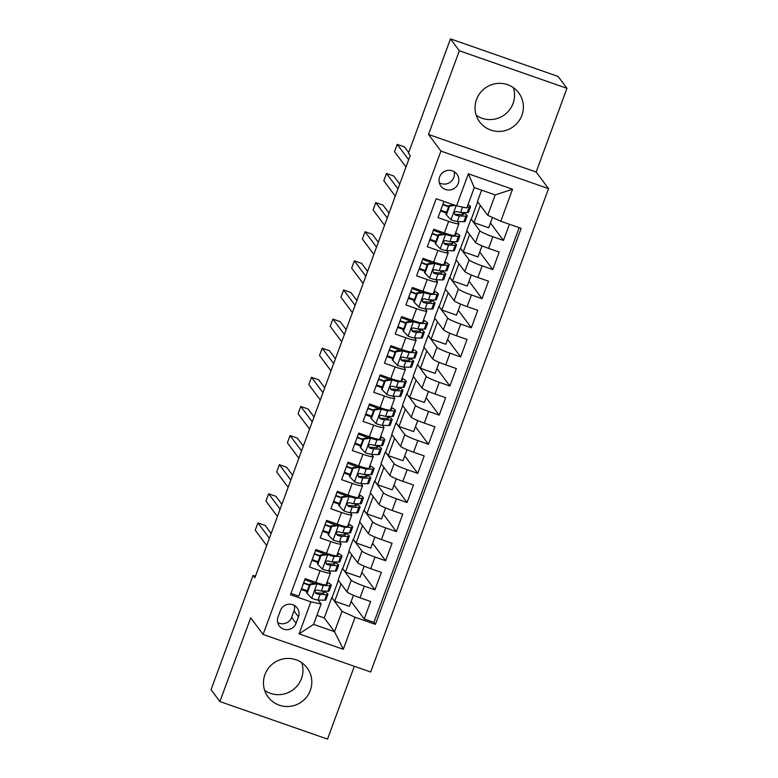 <?xml version="1.0" encoding="UTF-8"?>
<svg xmlns="http://www.w3.org/2000/svg" width="778" height="778" viewBox="0 0 778 778"><rect width="100%" height="100%" fill="white"/><g stroke="black" fill="none" stroke-linecap="round" stroke-linejoin="round"><path stroke-width="1.17" d="M476.535 99.477A24.332 23.894 143.3 0 0 502.588 131.151A24.332 23.894 143.3 0 0 518.722 92.845A24.332 23.894 143.3 0 0 476.535 99.477M476.253 115.29A24.332 23.894 143.3 0 0 513.344 87.622M264.948 674.555A24.332 23.894 143.3 0 0 290.991 706.23A24.332 23.894 143.3 0 0 307.135 667.923A24.332 23.894 143.3 0 0 264.948 674.555M264.656 690.378A24.332 23.894 143.3 0 0 301.747 662.71M439.628 176.927A9.988 9.803 143.3 0 0 450.316 189.92A9.988 9.803 143.3 0 0 456.939 174.204A9.988 9.803 143.3 0 0 439.628 176.927M439.317 182.733A9.988 9.803 143.3 0 0 454.138 171.675M566.958 88.313L459.341 50.765L428.532 134.477L536.159 172.026L566.958 88.313L558.108 76.448L450.481 38.9L408.44 153.188L410.21 155.561L254.863 577.772L253.093 575.399L211.042 689.687L219.892 701.552L327.519 739.1L354.311 666.279M536.159 172.026L548.548 188.636L370.707 671.998L263.09 634.449L440.931 151.097L548.548 188.636M443.975 201.444L438.033 217.607L448.643 221.312L444.364 232.953A12.477 1.313 20.2 0 0 454.653 235.364L458.942 223.714A12.477 1.313 -159.8 0 1 448.643 221.312M444.364 232.953L433.745 229.247L427.317 246.723L437.936 250.428L433.647 262.069A12.477 1.313 20.2 0 0 443.946 264.481L448.225 252.84A12.477 1.313 -159.8 0 1 437.936 250.428M433.647 262.069L423.028 258.374L416.6 275.84L427.219 279.545L422.94 291.196A12.477 1.313 20.2 0 0 433.229 293.598L437.518 281.957A12.477 1.313 -159.8 0 1 427.219 279.545M422.94 291.196L412.321 287.49L405.892 304.957L416.512 308.662L412.223 320.312A12.477 1.313 20.2 0 0 422.522 322.724L426.801 311.074A12.477 1.313 -159.8 0 1 416.512 308.662M412.223 320.312L401.604 316.607L395.175 334.073L405.795 337.778L401.506 349.429A12.477 1.313 20.2 0 0 411.805 351.841L416.094 340.19A12.477 1.313 -159.8 0 1 405.795 337.778M401.506 349.429L390.896 345.724L384.468 363.19L395.078 366.895L390.799 378.546A12.477 1.313 20.2 0 0 401.088 380.957L405.377 369.307A12.477 1.313 -159.8 0 1 395.078 366.895M390.799 378.546L380.179 374.84L373.751 392.316L384.371 396.012L380.082 407.662A12.477 1.313 20.2 0 0 390.381 410.074L394.66 398.424A12.477 1.313 -159.8 0 1 384.371 396.012M380.082 407.662L369.462 403.957L363.034 421.433L373.654 425.138L369.365 436.779A12.477 1.313 20.2 0 0 379.664 439.191L383.953 427.55A12.477 1.313 -159.8 0 1 373.654 425.138M369.365 436.779L358.755 433.074L352.327 450.55L362.937 454.255L358.658 465.896A12.477 1.313 20.2 0 0 368.947 468.307L373.236 456.667A12.477 1.313 -159.8 0 1 362.937 454.255M358.658 465.896L348.038 462.2L341.61 479.666L352.23 483.371L347.941 495.022A12.477 1.313 20.2 0 0 358.24 497.424L362.519 485.783A12.477 1.313 -159.8 0 1 352.23 483.371M347.941 495.022L337.321 491.317L330.893 508.783L341.513 512.488L337.224 524.139A12.477 1.313 20.2 0 0 347.523 526.55L351.812 514.9A12.477 1.313 -159.8 0 1 341.513 512.488M337.224 524.139L326.614 520.433L320.186 537.899L330.796 541.605L326.517 553.255A12.477 1.313 20.2 0 0 336.806 555.667L341.095 544.016A12.477 1.313 -159.8 0 1 330.796 541.605M326.517 553.255L315.897 549.55L309.469 567.026L320.089 570.721A12.477 1.313 20.2 0 0 330.387 573.133A12.477 1.313 20.2 0 0 330.31 572.89L328.822 570.896M364.162 566.16L360.107 577.208L345.413 572.083L342.466 568.417L338.187 580.067L346.959 591.834A12.477 1.313 20.2 0 0 360.01 597.796L370.629 601.501L364.201 618.967L351.17 601.491M342.466 568.417L351.248 580.194A12.477 1.313 20.2 0 0 364.299 586.145L374.918 589.85L361.877 572.375M374.918 589.85L381.346 572.384L370.727 568.679A12.477 1.313 20.2 0 1 357.676 562.718L348.894 550.95L353.183 539.3L361.964 551.077L357.676 562.718M385.596 507.927L381.531 518.965L366.837 513.85L363.89 510.183L359.611 521.834L368.393 533.601A12.477 1.313 20.2 0 0 381.444 539.562L392.054 543.268L385.625 560.734L372.594 543.258M396.303 478.81L392.238 489.848L377.554 484.723L374.607 481.067L370.318 492.717L379.1 504.484A12.477 1.313 20.2 0 0 392.151 510.446L402.771 514.141L396.342 531.617L383.311 514.141M407.02 449.694L402.955 460.732L388.271 455.607L385.324 451.95L381.035 463.591L389.817 475.368A12.477 1.313 20.2 0 0 402.868 481.319L413.488 485.025L407.059 502.5L394.018 485.025M417.737 420.567L413.672 431.615L398.978 426.49L396.031 422.833L391.752 434.474L400.534 446.251A12.477 1.313 20.2 0 0 413.585 452.203L424.195 455.908L417.767 473.384L404.735 455.908M428.445 391.451L424.38 402.498L409.695 397.373L406.748 393.707L402.459 405.357L411.241 417.134A12.477 1.313 20.2 0 0 424.292 423.086L434.912 426.791L428.484 444.257L415.442 426.782M439.162 362.334L435.096 373.382L420.412 368.257L417.465 364.59L413.176 376.241L421.958 388.008A12.477 1.313 20.2 0 0 435.009 393.969L445.629 397.675L439.2 415.141L426.159 397.665M449.869 333.217L445.813 344.265L431.119 339.14L428.172 335.474L423.893 347.124L432.665 358.891A12.477 1.313 20.2 0 0 445.716 364.853L456.336 368.558L449.908 386.024L436.876 368.548M460.586 304.101L456.521 315.139L441.836 310.023L438.889 306.357L434.601 318.007L443.382 329.775A12.477 1.313 20.2 0 0 456.433 335.736L467.053 339.441L460.625 356.908L447.583 339.432M471.303 274.984L467.238 286.022L452.543 280.897L449.596 277.24L445.317 288.891L454.099 300.658A12.477 1.313 20.2 0 0 467.15 306.62L477.76 310.315L471.332 327.791L458.3 310.315M482.01 245.867L477.955 256.905L463.26 251.78L460.313 248.124L456.025 259.764L464.806 271.541A12.477 1.313 20.2 0 0 477.857 277.493L488.477 281.198L482.049 298.674L469.017 281.198M492.464 217.461L488.662 227.789L473.977 222.664L471.03 219.007L466.742 230.648L475.523 242.425A12.477 1.313 20.2 0 0 488.574 248.377L499.194 252.082L492.766 269.558L479.725 252.082M458.942 223.714A12.477 1.313 -159.8 0 0 458.864 223.471L457.376 221.477M448.225 252.84A12.477 1.313 -159.8 0 0 448.157 252.587L446.669 250.594M437.518 281.957A12.477 1.313 -159.8 0 0 437.44 281.704L435.952 279.71M426.801 311.074A12.477 1.313 -159.8 0 0 426.723 310.821L425.245 308.827M416.094 340.19A12.477 1.313 -159.8 0 0 416.016 339.937L414.528 337.953M405.377 369.307A12.477 1.313 -159.8 0 0 405.299 369.054L403.811 367.07M394.66 398.424A12.477 1.313 -159.8 0 0 394.582 398.18L393.104 396.187M383.953 427.55A12.477 1.313 -159.8 0 0 383.875 427.297L382.387 425.303M373.236 456.667A12.477 1.313 -159.8 0 0 373.158 456.414L371.67 454.42M362.519 485.783A12.477 1.313 -159.8 0 0 362.441 485.53L360.963 483.537M351.812 514.9A12.477 1.313 -159.8 0 0 351.734 514.647L350.246 512.653M341.095 544.016A12.477 1.313 -159.8 0 0 341.017 543.764L339.529 541.78M296.078 623.295L298.431 616.886A9.676 9.492 143.3 0 0 288.074 604.302A9.676 9.492 143.3 0 0 280.401 610.594L278.038 617.003A9.676 9.492 143.3 0 0 288.395 629.587A9.676 9.492 143.3 0 0 296.078 623.295L291.653 617.362L294.006 610.954A9.676 9.492 143.3 0 0 294.337 605.449M481.631 190.172L477.459 201.531L487.728 215.292L495.226 194.918L474.279 187.605L466.781 207.989L456.56 205.83L436.205 198.73L290.495 594.732L310.86 601.841L321.081 604L318.105 600.013M456.56 205.83L468.346 173.805L512.556 189.219L500.779 221.253L521.134 228.353L375.434 624.364L355.069 617.255L343.293 649.29L299.073 633.866L310.86 601.841M471.03 219.007L479.812 230.774L475.523 242.425M460.313 248.124L469.095 259.891L464.806 271.541M449.596 277.24L458.378 289.008L454.099 300.658M438.889 306.357L447.671 318.124L443.382 329.775M428.172 335.474L436.954 347.251L432.665 358.891M417.465 364.59L426.237 376.367L421.958 388.008M406.748 393.707L415.53 405.484L411.241 417.134M396.031 422.833L404.813 434.601L400.534 446.251M385.324 451.95L394.106 463.717L389.817 475.368M374.607 481.067L383.389 492.834L379.1 504.484M363.89 510.183L372.672 521.95L368.393 533.601M364.201 618.967L373.946 622.371L519.169 227.672M479.812 230.774A12.477 1.313 -159.8 0 0 492.863 236.736L503.473 240.431L509.425 224.268M492.766 269.558L482.146 265.852A12.477 1.313 -159.8 0 1 469.095 259.891M482.049 298.674L471.429 294.969A12.477 1.313 -159.8 0 1 458.378 289.008M471.332 327.791L460.722 324.086A12.477 1.313 -159.8 0 1 447.671 318.124M460.625 356.908L450.005 353.202A12.477 1.313 -159.8 0 1 436.954 347.251M449.908 386.024L439.288 382.319A12.477 1.313 -159.8 0 1 426.237 376.367M439.2 415.141L428.581 411.436A12.477 1.313 -159.8 0 1 415.53 405.484M428.484 444.257L417.864 440.562A12.477 1.313 -159.8 0 1 404.813 434.601M417.767 473.384L407.157 469.679A12.477 1.313 -159.8 0 1 394.106 463.717M407.059 502.5L396.44 498.795A12.477 1.313 -159.8 0 1 383.389 492.834M396.342 531.617L385.723 527.912A12.477 1.313 -159.8 0 1 372.672 521.95M385.625 560.734L375.015 557.029A12.477 1.313 -159.8 0 1 361.964 551.077M290.982 593.429L298.762 596.143L305.18 578.667L315.8 582.372A12.477 1.313 20.2 0 0 326.099 584.784L330.387 573.133M321.081 604L313.583 624.384L334.521 631.687L342.019 611.304L355.069 617.255M316.899 615.359L324.251 617.917L334.521 631.687L343.293 649.29M324.251 617.917L331.759 597.543L342.019 611.304M459.341 50.765L450.481 38.9M428.532 134.477L440.931 151.097M263.09 634.449L250.691 617.839L219.892 701.552M255.437 576.216L253.093 575.399M353.455 595.277L349.39 606.325L334.696 601.2L331.759 597.543M332.041 597.64L338.401 580.359M342.758 568.524L349.118 551.242M374.879 537.044L370.814 548.091L356.13 542.966L353.183 539.3M353.475 539.407L359.825 522.126M364.182 510.29L370.542 493.009M374.899 481.164L381.259 463.892M385.616 452.047L391.966 434.776M396.323 422.931L402.683 405.649M407.04 393.814L413.4 376.533M417.757 364.697L424.107 347.416M428.464 335.581L434.824 318.299M439.181 306.454L445.531 289.183M449.888 277.338L456.248 260.066M460.605 248.221L466.965 230.949M471.322 219.104L477.673 201.823M307.067 591.562L301.193 589.51M373.946 622.371L375.434 624.364M334.696 601.2L341.056 583.918M503.473 240.431L490.441 222.955M317.784 562.445L311.91 560.393M345.413 572.083L351.773 554.802M356.13 542.966L362.48 525.685M328.491 533.319L322.627 531.277M366.837 513.85L373.197 496.568M339.208 504.202L333.334 502.16M377.554 484.723L383.914 467.452M349.925 475.086L344.051 473.043M388.271 455.607L394.621 438.335M360.632 445.969L354.758 443.917M398.978 426.49L405.338 409.209M371.349 416.852L365.475 414.8M409.695 397.373L416.055 380.092M382.056 387.736L376.192 385.684M420.412 368.257L426.762 350.975M392.773 358.619L386.899 356.567M431.119 339.14L437.479 321.859M403.49 329.493L397.616 327.45M441.836 310.023L448.186 292.742M414.197 300.376L408.333 298.334M452.543 280.897L458.903 263.625M424.914 271.259L419.041 269.207M463.26 251.78L469.62 234.509M435.631 242.143L429.757 240.091M473.977 222.664L480.327 205.382M500.779 221.253L487.728 215.292M446.339 213.026L440.465 210.974M313.583 624.384L299.073 633.866M468.346 173.805L474.279 187.605M512.556 189.219L495.226 194.918M277.707 622.507A9.676 9.492 143.3 0 0 291.653 617.362M310.286 584.677L309.829 584.054L316.714 583.179L317.171 583.792L310.286 584.677L307.077 593.41L311.822 598.35A8.266 0.866 20.2 0 0 318.046 600.013L324.582 600.217A23.865 2.509 20.2 0 0 325.885 599.896L327.917 594.363A23.865 2.509 20.2 0 0 323.483 591.047M307.32 590.881A19.81 2.081 20.2 0 0 301.533 588.742A9.832 1.031 -159.8 0 1 301.485 588.722M316.714 583.179L321.022 584.035M317.171 583.792A8.266 0.866 20.2 0 0 323.405 585.455L329.94 585.659A23.865 2.509 20.2 0 0 331.243 585.338A23.865 2.509 20.2 0 0 327.061 582.158M326.313 584.2L326.352 584.2A19.81 2.081 20.2 0 0 327.441 583.938A19.81 2.081 20.2 0 0 326.75 583.004M309.829 584.054L306.61 592.797L307.077 593.41M271.162 533.465L265.191 525.451L257.917 522.913L269.392 538.288M257.917 522.913L255.242 530.197L266.708 545.572M301.533 588.742L303.566 583.208A9.832 1.031 -159.8 0 1 303.517 583.189M314.594 583.442A19.81 2.081 20.2 0 0 304.85 579.717A9.832 1.031 20.2 0 0 304.85 579.717L305.229 578.686M331.243 585.338L329.211 590.872A23.865 2.509 -159.8 0 1 327.908 591.192L321.363 590.988A8.266 0.866 -159.8 0 1 317.278 590.025L315.537 590.376L314.876 591.406L315.994 593.517A8.266 0.866 20.2 0 0 320.079 594.48L326.624 594.684A23.865 2.509 20.2 0 0 327.917 594.363M309.498 584.939A23.865 2.509 20.2 0 0 303.673 582.79M303.566 583.208A19.81 2.081 -159.8 0 1 309.352 585.348M321.868 590.998A19.81 2.081 -159.8 0 1 324.115 592.962A19.81 2.081 -159.8 0 1 323.035 593.235L315.479 592.836L315.994 593.517M321.003 555.56L320.536 554.938L327.431 554.053L327.888 554.675L321.003 555.56L317.784 564.293L322.53 569.233A8.266 0.866 20.2 0 0 328.754 570.896L335.299 571.101A23.865 2.509 20.2 0 0 336.602 570.78L338.634 565.246A23.865 2.509 20.2 0 0 334.2 561.93M318.027 561.765A19.81 2.081 20.2 0 0 312.241 559.625A9.832 1.031 -159.8 0 1 312.202 559.606L314.283 554.092A9.832 1.031 -159.8 0 1 314.234 554.072M327.431 554.053L331.729 554.918M327.888 554.675A8.266 0.866 20.2 0 0 334.112 556.328L340.657 556.542A23.865 2.509 20.2 0 0 341.96 556.221A23.865 2.509 20.2 0 0 337.778 553.041M337.02 555.084L337.069 555.084A19.81 2.081 20.2 0 0 338.148 554.821A19.81 2.081 20.2 0 0 337.467 553.887M320.536 554.938L317.327 563.671L317.784 564.293M281.879 504.339L275.908 496.335L268.634 493.797L280.099 509.172M268.634 493.797L265.959 501.081L277.425 516.456M315.518 550.581A9.832 1.031 20.2 0 0 315.567 550.6L315.946 549.569M341.96 556.221L339.918 561.745A23.865 2.509 -159.8 0 1 338.615 562.076L332.08 561.862A8.266 0.866 -159.8 0 1 327.995 560.909L326.254 561.259L325.583 562.29L326.702 564.4A8.266 0.866 20.2 0 0 330.796 565.363L337.331 565.567A23.865 2.509 20.2 0 0 338.634 565.246M320.215 555.823A23.865 2.509 20.2 0 0 314.38 553.673M314.283 554.092A19.81 2.081 -159.8 0 1 320.069 556.231M332.576 561.881A19.81 2.081 -159.8 0 1 334.832 563.846A19.81 2.081 -159.8 0 1 333.752 564.108L326.196 563.719L326.702 564.4M325.311 554.325A19.81 2.081 20.2 0 0 315.567 550.6M331.71 526.434L331.253 525.821L338.138 524.936L338.605 525.558L331.71 526.434L328.501 535.176L333.247 540.117A8.266 0.866 20.2 0 0 339.471 541.77L346.016 541.984A23.865 2.509 20.2 0 0 347.309 541.653L349.351 536.13A23.865 2.509 20.2 0 0 344.907 532.813M328.744 532.638A19.81 2.081 20.2 0 0 322.958 530.508A9.832 1.031 -159.8 0 1 322.909 530.489M338.138 524.936L342.446 525.802M338.605 525.558A8.266 0.866 20.2 0 0 344.829 527.212L351.364 527.426A23.865 2.509 20.2 0 0 352.667 527.095A23.865 2.509 20.2 0 0 348.486 523.925M347.737 525.967L347.785 525.967A19.81 2.081 20.2 0 0 348.865 525.695A19.81 2.081 20.2 0 0 348.184 524.761M331.253 525.821L328.044 534.554L328.501 535.176M292.596 475.222L286.615 467.218L279.351 464.68L290.816 480.055M279.351 464.68L276.667 471.954L288.142 487.329M322.958 530.508L324.99 524.975A9.832 1.031 -159.8 0 1 324.951 524.956M326.235 521.464A9.832 1.031 20.2 0 0 326.283 521.474L326.653 520.453M352.667 527.095L350.635 532.629A23.865 2.509 -159.8 0 1 349.332 532.959L342.787 532.745A8.266 0.866 -159.8 0 1 338.702 531.792L337.506 531.831L336.3 533.173L337.419 535.283A8.266 0.866 20.2 0 0 341.503 536.246L348.048 536.45A23.865 2.509 20.2 0 0 349.351 536.13M330.932 526.706A23.865 2.509 20.2 0 0 325.097 524.557M324.99 524.975A19.81 2.081 -159.8 0 1 330.776 527.114M343.293 532.765A19.81 2.081 -159.8 0 1 345.539 534.729A19.81 2.081 -159.8 0 1 344.459 534.992L336.913 534.603L337.419 535.283M336.028 525.208A19.81 2.081 20.2 0 0 326.283 521.474M342.427 497.317L341.97 496.704L348.68 495.839L349.312 496.442L342.427 497.317L339.218 506.06L343.964 511A8.266 0.866 20.2 0 0 350.188 512.653L356.723 512.867A23.865 2.509 20.2 0 0 358.026 512.537L360.058 507.003A23.865 2.509 20.2 0 0 355.624 503.697M339.461 503.522A19.81 2.081 20.2 0 0 333.674 501.382A9.832 1.031 -159.8 0 1 333.626 501.372M348.855 495.819L353.163 496.675M349.312 496.442A8.266 0.866 20.2 0 0 355.536 498.095L362.081 498.309A23.865 2.509 20.2 0 0 363.384 497.978A23.865 2.509 20.2 0 0 359.203 494.808M358.454 496.85L358.493 496.85A19.81 2.081 20.2 0 0 359.572 496.578A19.81 2.081 20.2 0 0 358.891 495.644M341.97 496.704L338.751 505.437L339.218 506.06M303.303 446.105L297.332 438.102L290.058 435.563L301.533 450.939M290.058 435.563L287.383 442.838L298.849 458.213M333.674 501.382L335.707 495.858A9.832 1.031 -159.8 0 1 335.658 495.839M336.942 492.348A9.832 1.031 20.2 0 0 336.991 492.357L337.37 491.326M363.384 497.978L361.352 503.512A23.865 2.509 -159.8 0 1 360.049 503.843L353.504 503.629A8.266 0.866 -159.8 0 1 349.419 502.676L347.678 503.026L347.017 504.056L348.136 506.167A8.266 0.866 20.2 0 0 352.22 507.12L358.765 507.334A23.865 2.509 20.2 0 0 360.058 507.003M341.639 497.589A23.865 2.509 20.2 0 0 335.804 495.43M335.707 495.858A19.81 2.081 -159.8 0 1 341.493 497.988M354 503.648A19.81 2.081 -159.8 0 1 356.256 505.603A19.81 2.081 -159.8 0 1 355.176 505.875L347.62 505.486L348.136 506.167M346.735 496.092A19.81 2.081 20.2 0 0 336.991 492.357M353.144 468.2L352.677 467.588L359.397 466.722L360.029 467.315L353.144 468.2L349.925 476.933L354.671 481.874A8.266 0.866 20.2 0 0 360.895 483.537L367.44 483.751A23.865 2.509 20.2 0 0 368.743 483.42L370.775 477.887A23.865 2.509 20.2 0 0 366.341 474.58M350.168 474.405A19.81 2.081 20.2 0 0 344.382 472.265A9.832 1.031 -159.8 0 1 344.343 472.256L346.424 466.732A9.832 1.031 -159.8 0 1 346.375 466.722M359.572 466.703L363.871 467.559M360.029 467.315A8.266 0.866 20.2 0 0 366.253 468.978L372.798 469.192A23.865 2.509 20.2 0 0 374.092 468.862A23.865 2.509 20.2 0 0 369.92 465.691M369.161 467.734L369.21 467.734A19.81 2.081 20.2 0 0 370.289 467.461A19.81 2.081 20.2 0 0 369.608 466.528M352.677 467.588L349.468 476.321L349.925 476.933M314.02 416.989L308.049 408.975L300.775 406.447L312.241 421.822M300.775 406.447L298.091 413.721L309.566 429.096M347.659 463.221A9.832 1.031 20.2 0 0 347.708 463.241L348.087 462.21M374.092 468.862L372.059 474.395A23.865 2.509 -159.8 0 1 370.756 474.716L364.221 474.512A8.266 0.866 -159.8 0 1 360.136 473.559L358.93 473.598L357.724 474.94L358.843 477.05A8.266 0.866 20.2 0 0 362.937 478.003L369.472 478.217A23.865 2.509 20.2 0 0 370.775 477.887M352.356 468.473A23.865 2.509 20.2 0 0 346.521 466.314M346.424 466.732A19.81 2.081 -159.8 0 1 352.21 468.871M364.717 474.531A19.81 2.081 -159.8 0 1 366.973 476.486A19.81 2.081 -159.8 0 1 365.884 476.758L358.337 476.369L358.843 477.05M357.452 466.975A19.81 2.081 20.2 0 0 347.708 463.241M363.851 439.084L363.394 438.471L370.114 437.606L370.746 438.199L363.851 439.084L360.642 447.817L365.388 452.757A8.266 0.866 20.2 0 0 371.612 454.42L378.147 454.624A23.865 2.509 20.2 0 0 379.45 454.303L381.492 448.77A23.865 2.509 20.2 0 0 377.048 445.463M360.885 445.288A19.81 2.081 20.2 0 0 355.099 443.149A9.832 1.031 -159.8 0 1 355.05 443.139M370.279 437.586L374.588 438.442M370.746 438.199A8.266 0.866 20.2 0 0 376.97 439.862L383.505 440.066A23.865 2.509 20.2 0 0 384.809 439.745A23.865 2.509 20.2 0 0 380.627 436.565M379.878 438.617L379.927 438.617A19.81 2.081 20.2 0 0 381.006 438.345A19.81 2.081 20.2 0 0 380.316 437.411M363.394 438.471L360.175 447.204L360.642 447.817M324.737 387.872L318.756 379.859L311.492 377.32L322.958 392.696M311.492 377.32L308.808 384.604L320.273 399.98M355.099 443.149L357.131 437.615A9.832 1.031 -159.8 0 1 357.083 437.606M358.376 434.105A9.832 1.031 20.2 0 0 358.415 434.124L358.794 433.093M384.809 439.745L382.776 445.279A23.865 2.509 -159.8 0 1 381.473 445.599L374.928 445.395A8.266 0.866 -159.8 0 1 370.843 444.433L369.103 444.783L368.441 445.813L369.56 447.934A8.266 0.866 20.2 0 0 373.644 448.887L380.189 449.101A23.865 2.509 20.2 0 0 381.492 448.77M363.063 439.356A23.865 2.509 20.2 0 0 357.238 437.197M357.131 437.615A19.81 2.081 -159.8 0 1 362.918 439.755M375.434 445.405A19.81 2.081 -159.8 0 1 377.68 447.369A19.81 2.081 -159.8 0 1 376.601 447.642L369.054 447.243L369.56 447.934M368.169 437.858A19.81 2.081 20.2 0 0 358.415 434.124M374.568 409.967L374.111 409.345L380.996 408.469L381.453 409.082L374.568 409.967L371.349 418.7L376.095 423.64A8.266 0.866 20.2 0 0 382.329 425.303L388.864 425.508A23.865 2.509 20.2 0 0 390.167 425.187L392.2 419.653A23.865 2.509 20.2 0 0 387.765 416.347M371.602 416.172A19.81 2.081 20.2 0 0 365.816 414.032A9.832 1.031 -159.8 0 1 365.767 414.013M380.996 408.469L385.305 409.325M381.453 409.082A8.266 0.866 20.2 0 0 387.677 410.745L394.222 410.949A23.865 2.509 20.2 0 0 395.525 410.628A23.865 2.509 20.2 0 0 391.344 407.448M390.595 409.491L390.634 409.5A19.81 2.081 20.2 0 0 391.713 409.228A19.81 2.081 20.2 0 0 391.033 408.294M374.111 409.345L370.892 418.087L371.349 418.7M335.444 358.755L329.473 350.742L322.199 348.204L333.665 363.579M322.199 348.204L319.525 355.488L330.99 370.863M365.816 414.032L367.848 408.499A9.832 1.031 -159.8 0 1 367.8 408.479M369.083 404.988A9.832 1.031 20.2 0 0 369.132 405.007L369.511 403.976M395.525 410.628L393.483 416.162A23.865 2.509 -159.8 0 1 392.19 416.483L385.645 416.279A8.266 0.866 -159.8 0 1 381.56 415.316L379.82 415.666L379.149 416.697L380.277 418.817A8.266 0.866 20.2 0 0 384.361 419.77L390.896 419.974A23.865 2.509 20.2 0 0 392.2 419.653M373.78 410.23A23.865 2.509 20.2 0 0 367.945 408.08M367.848 408.499A19.81 2.081 -159.8 0 1 373.635 410.638M386.141 416.288A19.81 2.081 -159.8 0 1 388.397 418.253A19.81 2.081 -159.8 0 1 387.318 418.525L379.761 418.126L380.277 418.817M378.876 408.742A19.81 2.081 20.2 0 0 369.132 405.007M385.285 380.85L384.818 380.228L391.713 379.353L392.17 379.965L385.285 380.85L382.066 389.584L386.812 394.524A8.266 0.866 20.2 0 0 393.036 396.187L399.581 396.391A23.865 2.509 20.2 0 0 400.884 396.07L402.916 390.537A23.865 2.509 20.2 0 0 398.482 387.22M382.309 387.055A19.81 2.081 20.2 0 0 376.523 384.916A9.832 1.031 -159.8 0 1 376.474 384.896M391.713 379.353L396.012 380.209M392.17 379.965A8.266 0.866 20.2 0 0 398.394 381.628L404.939 381.833A23.865 2.509 20.2 0 0 406.233 381.512A23.865 2.509 20.2 0 0 402.061 378.332M401.302 380.374L401.351 380.374A19.81 2.081 20.2 0 0 402.43 380.111A19.81 2.081 20.2 0 0 401.749 379.178M384.818 380.228L381.609 388.971L382.066 389.584M346.161 329.639L340.19 321.625L332.916 319.087L344.382 334.462M332.916 319.087L330.232 326.371L341.707 341.746M376.523 384.916L378.555 379.382A9.832 1.031 -159.8 0 1 378.516 379.363M379.8 375.871A9.832 1.031 20.2 0 0 379.849 375.891L380.228 374.86M406.233 381.512L404.2 387.045A23.865 2.509 -159.8 0 1 402.897 387.366L396.362 387.152A8.266 0.866 -159.8 0 1 392.268 386.199L390.537 386.549L389.866 387.58L390.984 389.69A8.266 0.866 20.2 0 0 395.068 390.653L401.613 390.857A23.865 2.509 20.2 0 0 402.916 390.537M384.497 381.113A23.865 2.509 20.2 0 0 378.662 378.964M378.555 379.382A19.81 2.081 -159.8 0 1 384.342 381.521M396.858 387.172A19.81 2.081 -159.8 0 1 399.104 389.136A19.81 2.081 -159.8 0 1 398.025 389.408L390.478 389.01L390.984 389.69M389.593 379.615A19.81 2.081 20.2 0 0 379.849 375.891M395.992 351.734L395.535 351.111L402.421 350.226L402.887 350.849L395.992 351.734L392.783 360.467L397.529 365.407A8.266 0.866 20.2 0 0 403.753 367.07L410.288 367.274A23.865 2.509 20.2 0 0 411.591 366.953L413.633 361.42A23.865 2.509 20.2 0 0 409.189 358.104M393.026 357.938A19.81 2.081 20.2 0 0 387.24 355.799A9.832 1.031 -159.8 0 1 387.191 355.779M402.421 350.226L406.729 351.092M402.887 350.849A8.266 0.866 20.2 0 0 409.111 352.502L415.647 352.716A23.865 2.509 20.2 0 0 416.95 352.395A23.865 2.509 20.2 0 0 412.768 349.215M412.019 351.257L412.068 351.257A19.81 2.081 20.2 0 0 413.147 350.985A19.81 2.081 20.2 0 0 412.457 350.051M395.535 351.111L392.316 359.844L392.783 360.467M356.869 300.512L350.897 292.509L343.623 289.97L355.099 305.346M343.623 289.97L340.949 297.254L352.415 312.63M387.24 355.799L389.272 350.265A9.832 1.031 -159.8 0 1 389.224 350.246M390.517 346.755A9.832 1.031 20.2 0 0 390.556 346.774L390.935 345.743M416.95 352.395L414.917 357.919A23.865 2.509 -159.8 0 1 413.614 358.25L407.069 358.036A8.266 0.866 -159.8 0 1 402.985 357.083L401.244 357.433L400.582 358.464L401.701 360.574A8.266 0.866 20.2 0 0 405.785 361.537L412.33 361.741A23.865 2.509 20.2 0 0 413.633 361.42M395.205 351.996A23.865 2.509 20.2 0 0 389.379 349.847M389.272 350.265A19.81 2.081 -159.8 0 1 395.059 352.405M407.575 358.055A19.81 2.081 -159.8 0 1 409.821 360.019A19.81 2.081 -159.8 0 1 408.742 360.282L401.185 359.893L401.701 360.574M400.3 350.499A19.81 2.081 20.2 0 0 390.556 346.774M406.709 322.607L406.242 321.995L413.137 321.11L413.595 321.732L406.709 322.607L403.49 331.35L408.236 336.291A8.266 0.866 20.2 0 0 414.46 337.944L421.005 338.158A23.865 2.509 20.2 0 0 422.308 337.827L424.341 332.303A23.865 2.509 20.2 0 0 419.906 328.987M403.733 328.812A19.81 2.081 20.2 0 0 397.947 326.682A9.832 1.031 -159.8 0 1 397.908 326.663M413.137 321.11L417.446 321.975M413.595 321.732A8.266 0.866 20.2 0 0 419.819 323.385L426.363 323.599A23.865 2.509 20.2 0 0 427.667 323.269A23.865 2.509 20.2 0 0 423.485 320.098M422.726 322.141L422.775 322.141A19.81 2.081 20.2 0 0 423.854 321.868A19.81 2.081 20.2 0 0 423.174 320.935M406.242 321.995L403.033 330.728L403.49 331.35M367.586 271.396L361.614 263.392L354.34 260.854L365.806 276.229M354.34 260.854L351.666 268.128L363.132 283.503M397.947 326.682L399.989 321.149A9.832 1.031 -159.8 0 1 399.941 321.129M401.224 317.638A9.832 1.031 20.2 0 0 401.273 317.648L401.652 316.627M427.667 323.269L425.624 328.802A23.865 2.509 -159.8 0 1 424.331 329.133L417.786 328.919A8.266 0.866 -159.8 0 1 413.702 327.966L411.961 328.316L411.29 329.347L412.408 331.457A8.266 0.866 20.2 0 0 416.502 332.41L423.038 332.624A23.865 2.509 20.2 0 0 424.341 332.303M405.921 322.88A23.865 2.509 20.2 0 0 400.087 320.731M399.989 321.149A19.81 2.081 -159.8 0 1 405.776 323.278M418.282 328.938A19.81 2.081 -159.8 0 1 420.538 330.903A19.81 2.081 -159.8 0 1 419.459 331.165L411.902 330.776L412.408 331.457M411.017 321.382A19.81 2.081 20.2 0 0 401.273 317.648M417.416 293.491L416.959 292.878L423.679 292.013L424.311 292.616L417.416 293.491L414.207 302.234L418.953 307.174A8.266 0.866 20.2 0 0 425.177 308.827L431.722 309.041A23.865 2.509 20.2 0 0 433.015 308.71L435.058 303.177A23.865 2.509 20.2 0 0 430.613 299.87M414.45 299.695A19.81 2.081 20.2 0 0 408.664 297.556A9.832 1.031 -159.8 0 1 408.615 297.546M423.845 291.993L428.153 292.849M424.311 292.616A8.266 0.866 20.2 0 0 430.535 294.269L437.071 294.483A23.865 2.509 20.2 0 0 438.374 294.152A23.865 2.509 20.2 0 0 434.192 290.982M433.443 293.024L433.492 293.024A19.81 2.081 20.2 0 0 434.571 292.752A19.81 2.081 20.2 0 0 433.891 291.818M416.959 292.878L413.75 301.611L414.207 302.234M378.303 242.279L372.322 234.275L365.057 231.737L376.523 247.112M365.057 231.737L362.373 239.011L373.848 254.387M408.664 297.556L410.696 292.032A9.832 1.031 -159.8 0 1 410.658 292.013M411.941 288.521A9.832 1.031 20.2 0 0 411.99 288.531L412.369 287.5M438.374 294.152L436.341 299.686A23.865 2.509 -159.8 0 1 435.038 300.016L428.503 299.802A8.266 0.866 -159.8 0 1 424.409 298.849L423.213 298.888L422.007 300.23L423.125 302.341A8.266 0.866 20.2 0 0 427.21 303.294L433.754 303.508A23.865 2.509 20.2 0 0 435.058 303.177M416.638 293.763A23.865 2.509 20.2 0 0 410.803 291.604M410.696 292.032A19.81 2.081 -159.8 0 1 416.483 294.162M428.999 299.822A19.81 2.081 -159.8 0 1 431.245 301.776A19.81 2.081 -159.8 0 1 430.166 302.049L422.619 301.66L423.125 302.341M421.734 292.265A19.81 2.081 20.2 0 0 411.99 288.531M428.133 264.374L427.676 263.761L434.387 262.896L435.019 263.489L428.133 264.374L424.924 273.107L429.67 278.047A8.266 0.866 20.2 0 0 435.894 279.71L442.429 279.924A23.865 2.509 20.2 0 0 443.732 279.594L445.765 274.06A23.865 2.509 20.2 0 0 441.33 270.754M425.167 270.579A19.81 2.081 20.2 0 0 419.381 268.439A9.832 1.031 -159.8 0 1 419.332 268.429M434.562 262.876L438.87 263.732M435.019 263.489A8.266 0.866 20.2 0 0 441.243 265.152L447.788 265.356A23.865 2.509 20.2 0 0 449.091 265.035A23.865 2.509 20.2 0 0 444.909 261.865M444.16 263.907L444.199 263.907A19.81 2.081 20.2 0 0 445.288 263.635A19.81 2.081 20.2 0 0 444.598 262.701M427.676 263.761L424.457 272.495L424.924 273.107M389.01 213.162L383.039 205.149L375.764 202.62L387.24 217.996M375.764 202.62L373.09 209.895L384.556 225.27M419.381 268.439L421.413 262.906A9.832 1.031 -159.8 0 1 421.365 262.896M422.649 259.395A9.832 1.031 20.2 0 0 422.697 259.414L423.076 258.384M449.091 265.035L447.058 270.569A23.865 2.509 -159.8 0 1 445.755 270.89L439.21 270.686A8.266 0.866 -159.8 0 1 435.126 269.733L433.93 269.772L432.724 271.104L433.842 273.224A8.266 0.866 20.2 0 0 437.926 274.177L444.471 274.391A23.865 2.509 20.2 0 0 445.765 274.06M427.346 264.646A23.865 2.509 20.2 0 0 421.52 262.487M421.413 262.906A19.81 2.081 -159.8 0 1 427.2 265.045M439.716 270.705A19.81 2.081 -159.8 0 1 441.962 272.66A19.81 2.081 -159.8 0 1 440.883 272.932L433.327 272.543L433.842 273.224M432.442 263.149A19.81 2.081 20.2 0 0 422.697 259.414M438.85 235.257L438.384 234.645L445.104 233.779L445.736 234.373L438.85 235.257L435.631 243.991L440.377 248.931A8.266 0.866 20.2 0 0 446.601 250.594L453.146 250.798A23.865 2.509 20.2 0 0 454.449 250.477L456.482 244.944A23.865 2.509 20.2 0 0 452.047 241.637M435.875 241.462A19.81 2.081 20.2 0 0 430.088 239.323A9.832 1.031 -159.8 0 1 430.049 239.303M445.279 233.76L449.577 234.616M445.736 234.373A8.266 0.866 20.2 0 0 451.96 236.035L458.505 236.24A23.865 2.509 20.2 0 0 459.808 235.919A23.865 2.509 20.2 0 0 455.626 232.739M454.867 234.791L454.916 234.791A19.81 2.081 20.2 0 0 455.996 234.518A19.81 2.081 20.2 0 0 455.315 233.585M438.384 234.645L435.174 243.378L435.631 243.991M399.727 184.046L393.756 176.032L386.481 173.494L397.947 188.869M386.481 173.494L383.807 180.778L395.273 196.153M430.088 239.323L432.13 233.789A9.832 1.031 -159.8 0 1 432.082 233.779M433.365 230.278A9.832 1.031 20.2 0 0 433.414 230.298L433.793 229.267M459.808 235.919L457.765 241.452A23.865 2.509 -159.8 0 1 456.462 241.773L449.927 241.569A8.266 0.866 -159.8 0 1 445.843 240.606L444.102 240.956L443.431 241.987L444.549 244.107A8.266 0.866 20.2 0 0 448.643 245.06L455.179 245.274A23.865 2.509 20.2 0 0 456.482 244.944M438.063 235.52A23.865 2.509 20.2 0 0 432.228 233.371M432.13 233.789A19.81 2.081 -159.8 0 1 437.917 235.929M450.423 241.579A19.81 2.081 -159.8 0 1 452.679 243.543A19.81 2.081 -159.8 0 1 451.6 243.815L444.044 243.417L444.549 244.107M443.159 234.032A19.81 2.081 20.2 0 0 433.414 230.298M455.334 205.402L449.558 206.141L446.348 214.874L451.094 219.814A8.266 0.866 20.2 0 0 457.318 221.477L463.863 221.681A23.865 2.509 20.2 0 0 465.156 221.36L467.199 215.827A23.865 2.509 20.2 0 0 462.754 212.52M446.591 212.345A19.81 2.081 20.2 0 0 440.805 210.206A9.832 1.031 -159.8 0 1 440.756 210.186M467.121 207.055L469.212 207.123A23.865 2.509 20.2 0 0 470.515 206.802A23.865 2.509 20.2 0 0 468.035 204.575M449.558 206.141L449.101 205.518L445.891 214.261L446.348 214.874M449.101 205.518L453.914 204.906M408.674 152.556L404.463 146.916L397.198 144.377L408.664 159.753M397.198 144.377L394.514 151.661L405.98 167.037M440.805 210.206L442.838 204.672A9.832 1.031 -159.8 0 1 442.799 204.653M470.515 206.802L468.482 212.336A23.865 2.509 -159.8 0 1 467.179 212.657L460.634 212.452A8.266 0.866 -159.8 0 1 456.55 211.49L454.819 211.84L454.148 212.871L455.266 214.991A8.266 0.866 20.2 0 0 459.351 215.944L465.896 216.148A23.865 2.509 20.2 0 0 467.199 215.827M448.78 206.403A23.865 2.509 20.2 0 0 442.945 204.254M442.838 204.672A19.81 2.081 -159.8 0 1 448.624 206.812M461.14 212.462A19.81 2.081 -159.8 0 1 463.387 214.427A19.81 2.081 -159.8 0 1 462.307 214.699L454.76 214.3L455.266 214.991M351.248 580.194L346.959 591.834M364.299 586.145L360.01 597.796M492.863 236.736L488.574 248.377M482.146 265.852L477.857 277.493M471.429 294.969L467.15 306.62M460.722 324.086L456.433 335.736M450.005 353.202L445.716 364.853M439.288 382.319L435.009 393.969M428.581 411.436L424.292 423.086M417.864 440.562L413.585 452.203M407.157 469.679L402.868 481.319M396.44 498.795L392.151 510.446M385.723 527.912L381.444 539.562M375.015 557.029L370.727 568.679M320.089 570.721L315.8 582.372M294.006 610.954L298.431 616.886M317.006 583.811L311.696 598.224M326.624 594.684L324.582 600.217M329.94 585.659L327.908 591.192M320.079 594.48L318.046 600.013M323.405 585.455L321.363 590.988M327.713 554.695L322.413 569.107M337.331 565.567L335.299 571.101M340.657 556.542L338.615 562.076M330.796 565.363L328.754 570.896M334.112 556.328L332.08 561.862M338.43 525.578L333.13 539.99M348.048 536.45L346.016 541.984M351.364 527.426L349.332 532.959M341.503 536.246L339.471 541.77M344.829 527.212L342.787 532.745M349.147 496.461L343.837 510.874M358.765 507.334L356.723 512.867M362.081 498.309L360.049 503.843M352.22 507.12L350.188 512.653M355.536 498.095L353.504 503.629M359.854 467.345L354.554 481.757M369.472 478.217L367.44 483.751M372.798 469.192L370.756 474.716M362.937 478.003L360.895 483.537M366.253 468.978L364.221 474.512M370.571 438.228L365.271 452.64M380.189 449.101L378.147 454.624M383.505 440.066L381.473 445.599M373.644 448.887L371.612 454.42M376.97 439.862L374.928 445.395M381.288 409.102L375.978 423.524M390.896 419.974L388.864 425.508M394.222 410.949L392.19 416.483M384.361 419.77L382.329 425.303M387.677 410.745L385.645 416.279M391.995 379.985L386.695 394.397M401.613 390.857L399.581 396.391M404.939 381.833L402.897 387.366M395.068 390.653L393.036 396.187M398.394 381.628L396.362 387.152M402.712 350.868L397.412 365.281M412.33 361.741L410.288 367.274M415.647 352.716L413.614 358.25M405.785 361.537L403.753 367.07M409.111 352.502L407.069 358.036M413.419 321.752L408.119 336.164M423.038 332.624L421.005 338.158M426.363 323.599L424.331 329.133M416.502 332.41L414.46 337.944M419.819 323.385L417.786 328.919M424.136 292.635L418.836 307.047M433.754 303.508L431.722 309.041M437.071 294.483L435.038 300.016M427.21 303.294L425.177 308.827M430.535 294.269L428.503 299.802M434.853 263.518L429.544 277.931M444.471 274.391L442.429 279.924M447.788 265.356L445.755 270.89M437.926 274.177L435.894 279.71M441.243 265.152L439.21 270.686M445.561 234.402L440.26 248.814M455.179 245.274L453.146 250.798M458.505 236.24L456.462 241.773M448.643 245.06L446.601 250.594M451.96 236.035L449.927 241.569M456.132 205.684L450.977 219.688M465.896 216.148L463.863 221.681M469.212 207.123L467.179 212.657M459.351 215.944L457.318 221.477M462.599 207.104L460.634 212.452"/></g></svg>
